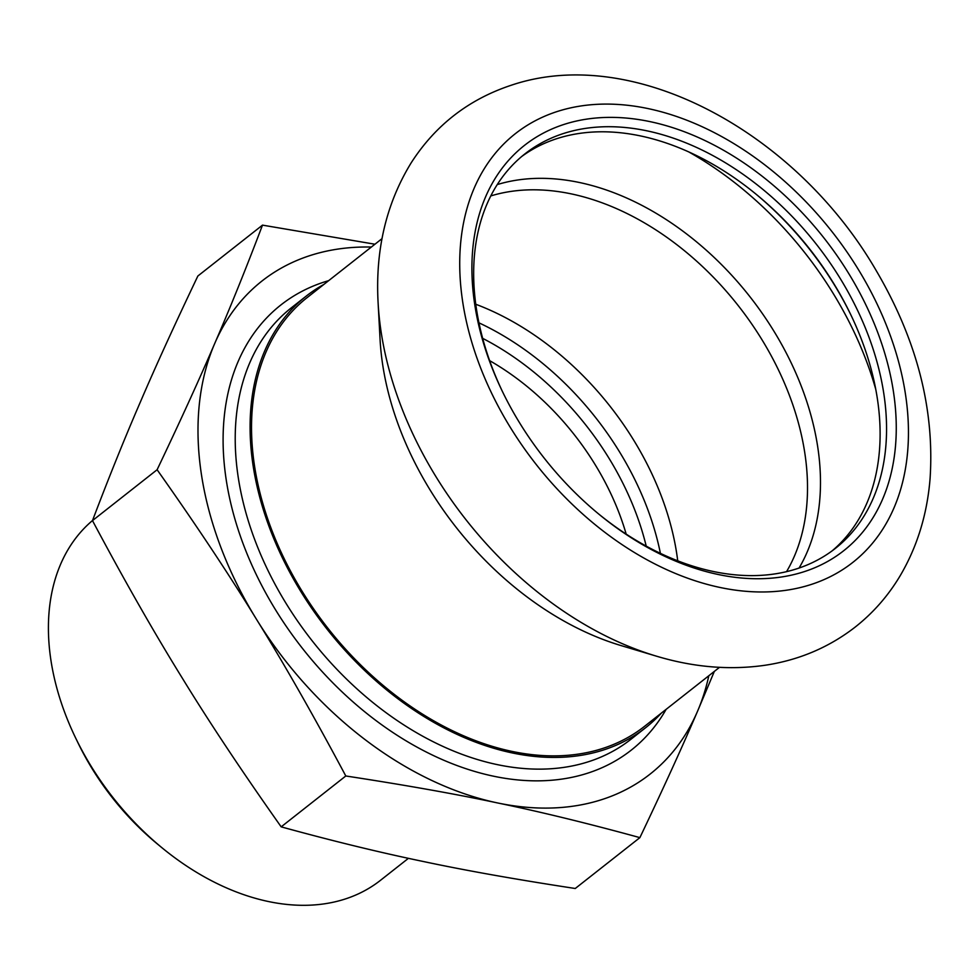 <?xml version="1.0" encoding="UTF-8"?>
<svg xmlns="http://www.w3.org/2000/svg" width="979" height="979" viewBox="0 0 979 979"><rect width="100%" height="100%" fill="white"/><g stroke="black" fill="none" stroke-linecap="round" stroke-linejoin="round"><path stroke-width="1.47" d="M323.89 284.412A274.536 189.424 51.8 0 0 306.072 296.221A274.536 189.424 51.8 0 0 297.787 586.482A274.536 189.424 51.8 0 0 645.699 727.654A274.536 189.424 51.8 0 0 661.363 713.104M382.018 238.643L307.149 297.592A272.798 188.213 51.8 0 0 327.989 628.359A272.798 188.213 51.8 0 0 644.61 726.283L719.492 667.348M262.494 225.133L197.868 276.005C174.531 324.979 155.343 367.027 140.315 402.136C124.994 437.454 109.061 476.944 92.479 520.608L157.105 469.736C180.442 420.75 199.63 378.714 214.67 343.605C229.979 308.275 245.913 268.784 262.494 225.133L374.945 244.224M281.181 826.851C332.248 840.888 379.644 852.44 423.356 861.508C465.551 870.49 516.19 879.485 575.26 888.491L639.887 837.632C587.571 823.29 540.188 811.738 497.711 802.976C455.504 793.993 404.865 784.999 345.795 775.98L281.181 826.851C242.07 771.538 209.004 721.768 181.959 677.566C153.887 632.214 124.064 579.898 92.479 520.608M345.795 775.98C313.464 715.343 283.629 663.028 256.314 619.034C228.425 573.535 195.359 523.777 157.105 469.736M714.34 671.41L697.44 711.488A313.757 216.481 -128.2 0 1 497.711 802.976A313.757 216.481 -128.2 0 1 256.314 619.034A313.757 216.481 -128.2 0 1 214.67 343.605A313.757 216.481 -128.2 0 1 371.359 247.051M708.82 675.743A313.757 216.481 -128.2 0 1 697.44 711.488C682.412 746.598 663.224 788.646 639.887 837.632M626.181 534.118A217.889 150.338 51.8 0 0 489.622 360.639M92.515 520.522A230.444 159.002 51.8 0 0 75.762 738.239A230.444 159.002 51.8 0 0 88.453 761.821A230.444 159.002 51.8 0 0 161.951 847.741A230.444 159.002 51.8 0 0 380.488 880.317L408.427 858.326M75.762 738.239L78.112 743.085A213.018 146.972 51.8 0 0 157.79 844.314L161.951 847.741M377.955 299.807A314.944 217.301 51.8 0 0 378.102 302.756L380.072 339.493A272.798 188.213 51.8 0 0 621.016 645.565L656.26 656.114C693.365 667.274 729.588 670.334 764.917 665.279C798.668 660.213 828.675 647.56 854.912 627.294C873.06 613.05 888.137 595.881 900.142 575.787C917.139 546.906 927.113 514.624 930.05 478.939C934.749 409.161 916.821 339.75 876.266 270.693C796.686 133.168 634.319 43.37 511.014 85.32C468.623 99.417 435.361 125.226 411.217 162.771C386.24 203.448 375.202 250.11 378.102 302.756A314.944 217.301 51.8 0 0 656.26 656.114M490.822 364.641A257.979 177.994 51.8 0 0 502.521 391.698A257.979 177.994 51.8 0 0 599.013 514.281A257.979 177.994 51.8 0 0 894.39 455.945A257.979 177.994 51.8 0 0 653.164 122.314A257.979 177.994 51.8 0 0 490.822 364.641M598.181 513.596A251.003 173.185 51.8 0 0 835.368 548.399A251.003 173.185 51.8 0 0 842.943 283.017A251.003 173.185 51.8 0 0 524.854 153.936A251.003 173.185 51.8 0 0 492.07 367.309A251.003 173.185 51.8 0 0 502.986 392.677M832.101 550.883A251.003 173.185 51.8 0 0 850.323 313.769A251.003 173.185 51.8 0 0 836.494 288.083A251.003 173.185 51.8 0 0 756.437 194.503A251.003 173.185 51.8 0 0 521.672 156.53M850.788 314.736A257.979 177.994 51.8 0 0 755.604 193.818M677.725 560.82A247.516 170.774 51.8 0 0 636.448 444.723A247.516 170.774 51.8 0 0 475.77 304.261M646.213 546.111A239.671 165.365 51.8 0 0 482.659 338.355M660.409 553.355A248.397 171.386 51.8 0 0 478.951 322.837M306.072 296.221L291.204 307.92A274.536 189.424 51.8 0 0 282.919 598.193A274.536 189.424 51.8 0 0 630.819 739.365L645.699 727.654M328.663 280.655A283.249 195.433 51.8 0 0 272.309 604.459A283.249 195.433 51.8 0 0 666.136 709.347M861.043 273.973A272.798 188.213 51.8 0 0 476.137 183.819A272.798 188.213 51.8 0 0 715.062 586.36A272.798 188.213 51.8 0 0 861.043 273.973M875.801 389.495A294.569 203.24 51.8 0 0 836.323 298.632A294.569 203.24 51.8 0 0 688.812 151.953M799.084 568.028A252.594 174.286 51.8 0 0 776.592 335.613A252.594 174.286 51.8 0 0 497.246 184.59M786.553 571.65A247.516 170.774 51.8 0 0 764.501 343.923A247.516 170.774 51.8 0 0 490.785 195.935"/></g></svg>
